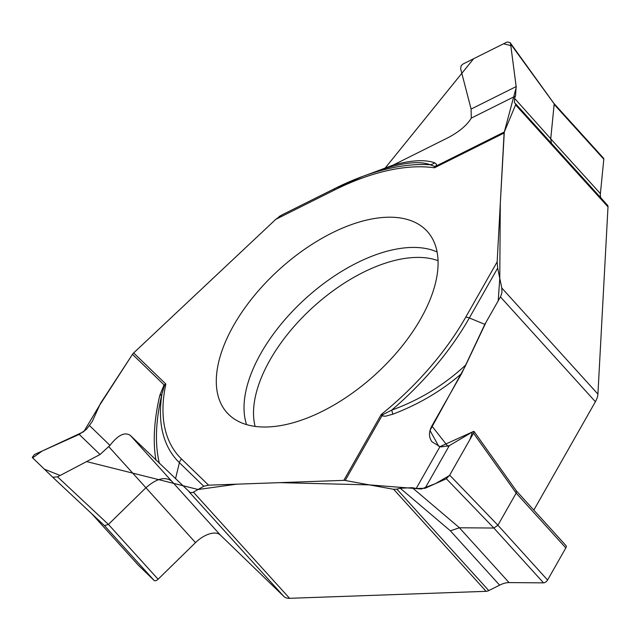 <?xml version="1.0" encoding="UTF-8"?>
<svg xmlns="http://www.w3.org/2000/svg" width="640" height="640" viewBox="0 0 640 640"><rect width="100%" height="100%" fill="white"/><g stroke="black" fill="none" stroke-linecap="round" stroke-linejoin="round"><path stroke-width="0.96" d="M373.264 172.528L393.304 165.008C411.184 160.152 424.96 159.408 434.64 162.784L436.536 164.312L436.04 166.072L434.472 167.784L434.568 166.408L430.344 164.792C420.4 161.008 405.072 162.304 384.36 168.68M79.192 434.384L34.448 454.512L32.248 457.456L52.76 477.288L57.536 476.84L100.032 454.528L79.192 434.384L86.424 429.392L92.184 421.632L100.536 403.304L132.488 354.336A6.576 5.584 134 0 1 133.664 352.936L275.824 219.304L334.296 190.12A199.976 105.384 -42.2 0 1 434.472 167.784L504.096 133.04A6.576 2.624 -116.5 0 1 504.304 132L515.576 104.872L515.56 103.704L514.48 102.72L514.512 98.296L515.504 96.04L471.288 118.104C467.104 125.056 459.584 131.472 448.744 137.336L393.304 165.008M275.824 219.304L282.016 214.88L335 188.448M515.576 104.872L608 206.888L597.92 394.12L501.784 288.008L501.928 292.624L500.752 296.32L484.848 324.344L461.64 373.544C441.728 390.8 418.76 404.36 392.76 414.224L385.456 416.232L381.904 415.888L381.224 414.488L383.136 414.456L391.68 410.136C419.68 399.976 444.352 384.936 465.696 365M504.096 133.04L497.152 261.864L497.664 268.088L501.784 288.008M553.872 103.384L603.536 158.208A3.504 1.848 -42.2 0 1 603.808 159.216L600.4 193.64A21.92 11.552 -42.2 0 0 600.84 197.84M603.808 159.216L554.144 104.392L550.736 138.824L551.416 143.288M515.504 96.04L516.168 86.576L510.576 43.92L553.96 103.552M608 206.888A6.576 3.464 -42.2 0 0 607.48 205.168A6.576 3.464 -42.2 0 0 607.392 205.08L515.608 103.76M155.976 460.2C152.768 441.992 154.024 420.432 159.752 395.496L164.064 384.864L165.864 384.064A199.976 105.384 -42.2 0 0 181.544 459.024L208.584 485.168L203.768 486.24L192.752 492.528L190.128 492.504L130.336 435.416L220.392 535.088L283.904 596.496A19.728 10.4 -42.2 0 0 289.576 598.312L486.096 591.328A6.576 3.464 -42.2 0 0 488.76 590.568L499.608 585.152L450.376 530.816L400.264 488.248L396.88 489.136L488.76 590.568M396.88 489.136L393.672 489.312L345.208 480.48A6.576 2.96 29.6 0 0 343.808 480.368L381.224 414.488A199.976 105.384 137.8 0 0 465.728 317.192A6.576 2.96 29.6 0 1 469.328 317.976A204.032 107.512 137.8 0 1 391.68 410.136A10.784 1.8 -110.6 0 1 392.76 414.224M208.584 485.168L343.808 480.368M220.392 535.088A21.92 11.552 -42.2 0 0 195.504 542.632L158.096 579.232A3.504 1.848 -42.2 0 1 154.12 580.44L138.416 565.256A3.504 1.848 -42.2 0 1 138.368 565.208L91.696 513.696M171.16 480.744C164.648 476.424 156.2 478.776 145.84 487.808L108.432 524.416L158.096 579.232M154.12 580.44L104.456 525.624L108.432 524.416M533.816 510.112L595.4 401.72A19.728 10.4 -42.2 0 0 597.92 394.12M400.264 488.248L412.264 487.696L416.2 488.48L439.968 446.648L432 441.8C428.704 437.256 428.648 431.992 431.848 426L461.64 373.544M516.336 490.824L566 545.64A3.504 1.848 -42.2 0 1 565.832 547.912L547.576 580.04A3.504 1.848 -42.2 0 1 543.512 582.856L509.064 582.6A21.92 11.552 -42.2 0 0 499.608 585.152M543.512 582.856L493.848 528.032L459.408 527.776L450.376 530.816M565.832 547.912L516.168 493.088L497.912 525.224L547.576 580.04M416.2 488.48L425.072 488.28L446.368 478.752L449.672 475.168L473.512 433.208L516.176 493.08L516.416 491.008M446.368 478.752L493.856 528.032L497.912 525.232L449.672 475.168M510.576 43.92L510.072 42.576L507.144 41.992L462.8 64.128L461.128 65.76L460.648 68.832L471.104 109.064L471.288 118.104M267.624 426.968A135.064 71.176 137.8 0 1 229.256 415A135.064 71.176 137.8 0 1 251.88 298.616A135.064 71.176 137.8 0 1 386.752 217.256A135.064 71.176 137.8 0 1 429.264 233.8A135.064 71.176 137.8 0 1 398.896 350.024A135.064 71.176 137.8 0 1 267.624 426.968M434.568 166.408A10.784 7.528 -142.2 0 0 436.04 166.072L504.304 132L500.296 203.568L499.776 278.312L498.2 300.856L486.208 321.944L464.952 366.808L429.984 430.488L438.752 446.304M334.296 190.12A6.576 2.624 -116.5 0 1 335.112 188.384A6.576 2.624 -116.5 0 1 335.24 188.328A204.032 107.512 137.8 0 1 362.696 176.408A204.032 107.512 137.8 0 1 430.344 164.792A10.784 10.056 109.8 0 0 434.64 162.784M100.032 454.528L109.984 445.384C117.976 435.032 124.76 431.712 130.336 435.416M133.664 352.936L165.864 384.064L164.296 385.96L161.928 394.04C155.6 420.936 154.752 444.064 159.392 463.44M164.296 385.96A10.784 4.064 43.2 0 0 164.064 384.864L132.488 354.336M175.536 478.712L179.392 462.672A204.032 107.512 137.8 0 1 161.928 394.04A10.784 4.496 13.1 0 1 159.752 395.496M473.512 433.208L474.024 431.408L473.2 431.512L449.288 445.648L441.408 446.896L439.968 446.648L472.456 431.952L469.96 439.456L449.472 475.512L435.424 483.648L421.368 489L369.4 484.888L279.664 482.64L236.776 484.168L198.104 489.504L86.6 461.584L60.12 475.488L44.384 469.192L32.632 457.84L42.192 451.032L83.768 431.688L99.216 405.88L132.552 354.24M383.136 414.456A10.784 7.128 -59.1 0 1 381.904 415.888L345.208 480.48M133.624 352.976L276.032 219.112M279.008 216.696L280.552 215.688M367.48 174.712L384.52 168.632M384.76 168.544L473.64 58.712L503.56 43.784L510.792 45.576L516.248 87.304L504.304 132M550.736 138.824L600.4 193.64M283.904 596.496L188.952 491.68M193.44 492.192L289.576 598.312M393.672 489.312L486.096 591.328M91.712 513.712L138.416 565.256M195.504 542.632L108.944 446.832M595.4 401.72L500.44 296.904M431.848 426L447.864 446.312M459.408 527.776L509.064 582.6M514.512 98.296L550.744 138.768M246.56 424.6A131.976 69.544 137.8 0 1 290.256 313.672A131.976 69.544 137.8 0 1 410.6 247.48A131.976 69.544 137.8 0 1 437.12 251.968M255.12 426.4A128.08 67.496 137.8 0 1 300.208 319.736A128.08 67.496 137.8 0 1 415.176 257.456A128.08 67.496 137.8 0 1 438.064 260.664M497.152 261.864L465.728 317.192M471.104 109.064L516.168 86.576M57.536 476.84L108.432 524.424M104.456 525.624L52.76 477.288M89.536 425.608L109.984 445.384M203.768 486.24L179.392 462.672A6.576 5.584 134 0 1 181.544 459.024M412.264 487.696L459.464 527.776M449.288 445.648L425.072 488.28M484.848 324.344L469.328 317.976L497.664 268.088M515.56 103.704L607.48 205.168M510.216 42.776L553.984 103.528M281.952 214.912L335.112 188.384L362.696 176.408L373.6 172.408M474.2 431.656L516.464 490.984"/></g></svg>
